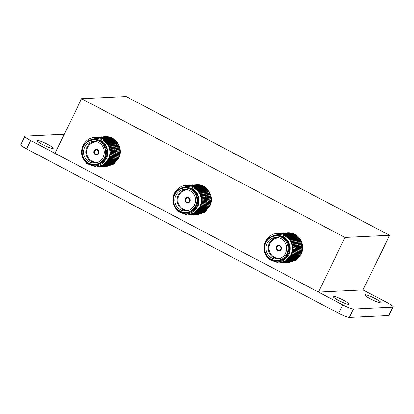 <?xml version="1.0" encoding="UTF-8"?>
<svg xmlns="http://www.w3.org/2000/svg" width="414" height="414" viewBox="0 0 414 414"><rect width="100%" height="100%" fill="white"/><g stroke="black" fill="none" stroke-linecap="round" stroke-linejoin="round"><path stroke-width="0.62" d="M81.548 98.734L344.991 237.455L389.574 235.297L126.135 96.571L81.548 98.734L55.031 153.351L318.469 292.077L363.052 289.914L387.369 302.722A9.424 1.258 25.9 0 1 393.3 306.96A9.424 1.258 25.9 0 1 392.927 307.11L353.437 309.025L349.359 317.429A9.424 1.258 -154.1 0 1 338.704 313.284L26.631 148.947A9.424 1.258 -154.1 0 1 20.7 144.709L24.778 136.304A9.424 1.258 25.9 0 0 30.714 140.543L26.631 148.947M344.991 237.455L318.469 292.077M389.574 235.297L363.052 289.914M375.312 298.644A8.953 1.195 25.9 0 0 364.837 294.851A8.953 1.195 25.9 0 0 370.473 298.877A8.953 1.195 25.9 0 0 380.947 302.67A8.953 1.195 25.9 0 0 375.312 298.644M47.605 144.388A8.953 1.195 25.9 0 0 37.131 140.594A8.953 1.195 25.9 0 0 42.766 144.621A8.953 1.195 25.9 0 0 53.24 148.414A8.953 1.195 25.9 0 0 47.605 144.388M343.47 300.186A8.953 1.195 25.9 0 0 332.996 296.393A8.953 1.195 25.9 0 0 338.631 300.419A8.953 1.195 25.9 0 0 349.106 304.212A8.953 1.195 25.9 0 0 343.47 300.186M24.778 136.304A9.424 1.258 25.9 0 1 25.156 136.154L64.299 134.255M393.3 306.96L389.222 315.364A9.424 1.258 -154.1 0 1 388.844 315.515L349.359 317.429M338.704 313.284L342.787 304.88L30.714 140.543M342.787 304.88A9.424 1.258 25.9 0 0 353.437 309.025M98.289 153.061A2.153 2.075 -92.8 0 0 96.333 149.935A2.153 2.075 -92.8 0 0 94.583 151.11A2.153 2.075 -92.8 0 0 96.54 154.236A2.153 2.075 -92.8 0 0 98.289 153.061M98.77 153.335A2.753 2.65 -92.8 0 0 96.271 149.335A2.753 2.65 -92.8 0 0 94.035 150.841A2.753 2.65 -92.8 0 0 96.54 154.836A2.753 2.65 -92.8 0 0 98.77 153.335M96.286 149.335A2.753 2.65 -92.8 0 0 94.071 150.841A2.753 2.65 -92.8 0 0 96.555 154.836M95.629 162.847A10.774 10.371 87.2 0 1 86.976 147.213A10.774 10.371 87.2 0 1 94.594 141.453M97.093 141.94A10.174 9.796 -92.8 0 0 87.654 147.477A10.174 9.796 -92.8 0 0 88.534 158.112A10.174 9.796 -92.8 0 0 98.071 162.117M103.241 157.082A10.774 10.371 -92.8 0 0 93.455 141.443A10.774 10.371 -92.8 0 0 84.715 147.327A10.774 10.371 -92.8 0 0 94.501 162.966A10.774 10.371 -92.8 0 0 103.241 157.082M83.478 146.675A12.208 11.752 -92.8 0 0 88.694 163.09A12.208 11.752 -92.8 0 0 104.478 157.734A12.208 11.752 -92.8 0 0 99.262 141.319A12.208 11.752 -92.8 0 0 83.478 146.675M105.156 157.998A12.808 12.332 87.2 0 1 94.759 164.989A12.808 12.332 87.2 0 1 83.126 146.396A12.808 12.332 87.2 0 1 93.523 139.404A12.808 12.332 87.2 0 1 105.156 157.998M94.759 164.989L95.567 164.953A12.808 12.332 -92.8 0 0 105.963 157.957A12.808 12.332 -92.8 0 0 94.33 139.363L93.523 139.404M106.667 158.231C108.152 154.795 108.251 151.296 106.957 147.746L102.056 141.231L94.408 139.016L90.542 139.844C97.792 137.081 103.733 138.923 108.359 145.366A14.961 14.407 -92.8 0 0 100.255 138.012C92.648 136.082 86.878 138.602 82.945 145.578C80.068 153.522 82.034 159.794 88.855 164.394C96.488 167.566 102.424 165.512 106.667 158.231M118.921 149.511A12.808 12.332 87.2 0 1 119.051 150.639M100.343 140.17L101.213 139.699M105.27 136.677A14.961 14.407 87.2 0 1 105.451 136.667A14.961 14.407 87.2 0 1 107.899 136.765C117.297 137.784 123.341 149.64 118.663 158.091M104.587 136.708L111.464 138.141L117.607 143.741L119.869 150.965L118.42 158.422L113.41 164.26L106.486 166.578M104.638 136.708L111.961 138.333L117.555 143.482L119.972 150.841L118.528 158.417L113.643 164.172L106.538 166.578M108.359 145.366C110.466 149.894 110.528 154.406 108.535 158.898L103.464 164.782L96.54 167.059L86.754 163.613L81.848 154.712M100.255 138.012C108.509 140.693 112.468 151.245 108.644 158.893L103.754 164.653L96.54 167.059M91.406 137.976L95.541 137.148L102.895 138.788L108.758 144.414L110.88 151.364L109.436 158.857L104.447 164.679L97.047 167.028M92.286 137.717L95.65 137.143L102.972 138.768L108.566 143.917L110.983 151.276L109.544 158.852L104.654 164.606L97.44 167.018M96.048 137.127L103.79 138.742L109.255 143.72L111.77 151.25L110.331 158.81L105.001 164.86L97.942 166.987M96.441 137.106L103.873 138.726L109.467 143.875L111.883 151.234L110.44 158.805L105.554 164.565L97.999 166.982M98.899 166.94L106.45 164.524L111.34 158.764L112.779 151.188L110.367 143.829L104.773 138.685L97.342 137.06L104.768 138.747L110.315 143.932L112.696 151.684L111.231 158.769L106.481 164.43L98.842 166.946M97.393 137.086L105.984 138.876L111.138 143.761L113.56 151.048L112.132 158.722L106.884 164.72L99.795 166.894M98.237 137.018L105.668 138.638L111.262 143.787L113.679 151.146L112.241 158.717L107.35 164.477L100.25 166.883M99.194 136.972L106.501 138.623L112.111 143.834L114.445 150.82L113.027 158.681L107.935 164.575L100.638 166.858M99.246 136.967L106.569 138.597L112.163 143.741L114.58 151.1L113.136 158.676L108.251 164.436L101.037 166.842M101.932 166.801L109.146 164.389L114.036 158.634L115.475 151.058L113.063 143.699L107.469 138.55L100.141 136.925L106.274 138.043L112.991 143.761L115.377 151.265L113.928 158.64L108.623 164.668L101.539 166.811M102.889 166.754L110.046 164.348L114.937 158.588L116.375 151.017L113.959 143.658L108.364 138.509L101.042 136.884L108.452 138.618L113.85 143.663L116.205 150.339L114.828 158.593L109.384 164.71L102.439 166.77M101.44 136.868L108.644 138.214L114.781 143.668L117.193 151.586L115.723 158.552L110.993 164.198L103.334 166.728M101.942 136.837L109.265 138.467L114.859 143.611L117.276 150.97L115.832 158.546L110.947 164.301L103.733 166.713M101.891 136.863L110.61 138.737L115.641 143.56L118.062 150.929L116.624 158.505L111.692 164.296L104.235 166.682M102.838 136.796L110.165 138.421L115.76 143.57L118.171 150.929L116.732 158.5L111.842 164.26L104.68 166.666M103.686 136.755L111.019 138.416L116.277 143.125L118.953 150.763L117.524 158.464L112.624 164.229L105.586 166.625M103.738 136.749L111.061 138.379L116.655 143.523L119.072 150.882L117.633 158.458L112.743 164.218L105.642 166.619M100.095 137.034L101.383 136.874M105.43 136.667L107.899 136.765M94.449 139.011L100.897 140.444L105.818 144.967L107.909 150.919L107.076 157.206M280.671 249.104A2.153 2.075 -92.8 0 0 278.715 245.973A2.153 2.075 -92.8 0 0 276.966 247.153A2.153 2.075 -92.8 0 0 278.922 250.279A2.153 2.075 -92.8 0 0 280.671 249.104M281.153 249.373A2.753 2.65 -92.8 0 0 278.653 245.378A2.753 2.65 -92.8 0 0 276.417 246.879A2.753 2.65 -92.8 0 0 278.917 250.879A2.753 2.65 -92.8 0 0 281.153 249.373M278.669 245.378A2.753 2.65 -92.8 0 0 276.449 246.879A2.753 2.65 -92.8 0 0 278.938 250.879M278.011 258.885A10.774 10.371 87.2 0 1 269.359 243.256A10.774 10.371 87.2 0 1 276.971 237.496M279.471 237.983A10.174 9.796 -92.8 0 0 270.037 243.52A10.174 9.796 -92.8 0 0 270.916 254.155A10.174 9.796 -92.8 0 0 280.449 258.16M285.624 253.125A10.774 10.371 -92.8 0 0 275.838 237.486A10.774 10.371 -92.8 0 0 267.092 243.365A10.774 10.371 -92.8 0 0 276.883 259.004A10.774 10.371 -92.8 0 0 285.624 253.125M265.86 242.718A12.208 11.752 -92.8 0 0 271.072 259.128A12.208 11.752 -92.8 0 0 286.861 253.777A12.208 11.752 -92.8 0 0 281.644 237.362A12.208 11.752 -92.8 0 0 265.86 242.718M287.539 254.036A12.808 12.332 87.2 0 1 277.142 261.032A12.808 12.332 87.2 0 1 265.509 242.438A12.808 12.332 87.2 0 1 275.9 235.442A12.808 12.332 87.2 0 1 287.539 254.036M277.142 261.032L277.949 260.991A12.808 12.332 -92.8 0 0 288.346 253.999A12.808 12.332 -92.8 0 0 276.712 235.406L275.9 235.442M289.044 254.274C290.535 250.832 290.633 247.339 289.339 243.784L284.439 237.269L276.785 235.054L272.919 235.882C280.174 233.123 286.11 234.961 290.737 241.403A14.961 14.407 -92.8 0 0 282.633 234.055C275.031 232.125 269.26 234.645 265.327 241.616C262.445 249.564 264.417 255.836 271.232 260.437C278.865 263.604 284.806 261.55 289.044 254.274M301.299 245.549A12.808 12.332 87.2 0 1 301.433 246.682M282.726 236.213L283.595 235.737M287.652 232.72A14.961 14.407 87.2 0 1 287.834 232.709A14.961 14.407 87.2 0 1 290.276 232.808C299.674 233.822 305.723 245.683 301.045 254.129M287.021 232.746L293.842 234.184L299.984 239.778L302.251 247.008L300.802 254.46L295.787 260.302L288.863 262.621M286.964 232.751L294.344 234.376L299.938 239.52L302.349 246.884L300.911 254.455L296.026 260.215L288.92 262.616M290.737 241.403C292.848 245.937 292.905 250.449 290.918 254.941L285.841 260.82L278.922 263.102L269.136 259.656L264.225 250.749M282.633 234.055C290.892 236.736 294.851 247.287 291.026 254.936L286.136 260.691L278.922 263.102M273.789 234.019L277.923 233.191L285.277 234.831L291.14 240.451L293.257 247.401L291.813 254.895L286.83 260.722L279.424 263.071M274.668 233.76L278.032 233.185L285.355 234.81L290.949 239.96L293.366 247.318L291.922 254.889L287.037 260.649L279.823 263.061M278.425 233.17L286.167 234.785L291.637 239.758L294.152 247.287L292.714 254.853L287.383 260.903L280.325 263.03M278.824 233.144L286.255 234.769L291.849 239.913L294.261 247.272L292.822 254.848L287.937 260.608L280.381 263.025M281.618 262.973L288.832 260.561L293.723 254.801L295.161 247.23L292.745 239.872L287.156 234.722L279.828 233.098L287.15 234.785L292.698 239.97L295.079 247.727L293.614 254.807L288.863 260.468L281.225 262.983M281.732 262.968L281.277 262.978M279.776 233.123L288.367 234.919L293.516 239.804L295.943 247.091L294.509 254.765L289.267 260.763L282.177 262.937M280.62 233.056L288.051 234.681L293.645 239.825L296.062 247.184L294.618 254.76L289.733 260.52L282.627 262.921M281.572 233.01L288.884 234.666L294.489 239.877L296.828 246.863L295.41 254.724L290.317 260.618L283.021 262.895M281.623 233.01L288.951 234.634L294.545 239.784L296.957 247.142L295.518 254.719L290.633 260.473L283.528 262.88M284.314 262.838L291.528 260.432L296.419 254.672L297.857 247.101L295.441 239.742L289.852 234.593L282.524 232.968L288.656 234.086L295.373 239.804L297.759 247.303L296.31 254.677L291.006 260.711L283.921 262.854M285.215 262.797L292.429 260.385L297.314 254.631L298.758 247.054L296.341 239.696L290.747 234.552L283.424 232.922L290.835 234.66L296.233 239.701L298.587 246.382L297.205 254.636L291.766 260.753L284.816 262.812M283.823 232.906L291.021 234.257L297.164 239.711L299.576 247.624L298.106 254.589L293.376 260.24L285.717 262.766M284.237 232.885L291.647 234.505L297.242 239.654L299.653 247.013L298.215 254.584L293.329 260.344L286.11 262.755M284.273 232.906L292.993 234.774L298.023 239.602L300.445 246.972L299.006 254.548L294.075 260.334L286.617 262.724M285.111 232.839L292.548 234.464L298.137 239.608L300.554 246.967L299.115 254.543L294.225 260.302L287.062 262.709M286.069 232.792L293.402 234.459L298.66 239.163L301.335 246.801L299.902 254.506L295.001 260.271L287.963 262.662M286.121 232.792L293.443 234.417L299.037 239.566L301.454 246.925L300.01 254.501L295.125 260.256L288.02 262.662M282.477 233.077L283.766 232.911M287.834 232.709L290.276 232.808M276.831 235.054L283.279 236.487L288.201 241.01L290.286 246.961L289.458 253.249M189.483 201.08A2.153 2.075 -92.8 0 0 187.521 197.954A2.153 2.075 -92.8 0 0 185.777 199.129A2.153 2.075 -92.8 0 0 187.733 202.26A2.153 2.075 -92.8 0 0 189.483 201.08M189.964 201.354A2.753 2.65 -92.8 0 0 187.464 197.359A2.753 2.65 -92.8 0 0 185.229 198.86A2.753 2.65 -92.8 0 0 187.728 202.855A2.753 2.65 -92.8 0 0 189.964 201.354M187.48 197.359A2.753 2.65 -92.8 0 0 185.26 198.86A2.753 2.65 -92.8 0 0 187.744 202.855M186.817 210.866A10.774 10.371 87.2 0 1 178.17 195.237A10.774 10.371 87.2 0 1 185.782 189.472M188.282 189.959A10.174 9.796 -92.8 0 0 178.843 195.501A10.174 9.796 -92.8 0 0 179.723 206.136A10.174 9.796 -92.8 0 0 189.26 210.141M194.435 205.106A10.774 10.371 -92.8 0 0 184.649 189.462A10.774 10.371 -92.8 0 0 175.903 195.346A10.774 10.371 -92.8 0 0 185.689 210.985A10.774 10.371 -92.8 0 0 194.435 205.106M174.667 194.694A12.208 11.752 -92.8 0 0 179.883 211.109A12.208 11.752 -92.8 0 0 195.667 205.753A12.208 11.752 -92.8 0 0 190.456 189.338A12.208 11.752 -92.8 0 0 174.667 194.694M196.345 206.017A12.808 12.332 87.2 0 1 185.948 213.008A12.808 12.332 87.2 0 1 174.315 194.414A12.808 12.332 87.2 0 1 184.711 187.423A12.808 12.332 87.2 0 1 196.345 206.017M185.948 213.008L186.761 212.972A12.808 12.332 -92.8 0 0 197.152 205.981A12.808 12.332 -92.8 0 0 185.519 187.387L184.711 187.423M197.856 206.25C199.341 202.813 199.439 199.32 198.146 195.765L193.245 189.25L185.596 187.035L181.73 187.863C188.981 185.099 194.922 186.942 199.548 193.385A14.961 14.407 -92.8 0 0 191.444 186.031C183.837 184.101 178.067 186.626 174.139 193.597C171.256 201.546 173.223 207.818 180.043 212.413C187.677 215.585 193.612 213.531 197.856 206.25M210.11 197.53A12.808 12.332 87.2 0 1 210.245 198.658M191.532 188.189L192.406 187.718M196.459 184.696A14.961 14.407 87.2 0 1 196.645 184.691A14.961 14.407 87.2 0 1 199.087 184.784C208.485 185.803 214.53 197.664 209.851 206.11M195.775 184.732L202.653 186.165L208.796 191.76L211.057 198.984L209.613 206.441L204.599 212.284L197.675 214.602M195.827 184.727L203.15 186.357L208.744 191.501L211.161 198.86L209.722 206.436L204.832 212.196L197.732 214.597M199.548 193.385C201.659 197.918 201.716 202.425 199.724 206.917L194.652 212.801L187.733 215.083L177.942 211.632L173.036 202.731M191.444 186.031C199.698 188.717 203.662 199.269 199.833 206.912L194.947 212.672L187.733 215.083M182.595 186L186.735 185.167L194.083 186.812L199.952 192.432L202.068 199.382L200.624 206.876L195.641 212.698L188.235 215.052M183.48 185.736L186.838 185.161L194.166 186.792L199.76 191.936L202.172 199.294L200.733 206.871L195.843 212.63L188.629 215.037M187.237 185.151L194.978 186.766L200.443 191.739L202.963 199.269L201.525 206.834L196.195 212.879L189.136 215.006M187.63 185.125L195.061 186.745L200.655 191.894L203.072 199.253L201.634 206.829L196.743 212.584L189.188 215.006M190.43 214.949L197.644 212.542L202.529 206.783L203.973 199.212L201.556 191.848L195.962 186.704L188.639 185.074L195.962 186.766L201.509 191.951L203.885 199.708L202.42 206.788L197.675 212.449L190.031 214.964M190.538 214.944L190.088 214.959M188.587 185.105L197.178 186.895L202.327 191.785L204.754 199.067L203.321 206.746L198.073 212.739L191.434 214.902M189.431 185.037L196.862 186.662L202.456 191.806L204.868 199.165L203.429 206.741L198.539 212.496L190.989 214.918M190.383 184.991L197.69 186.642L203.3 191.853L205.639 198.839L204.221 206.7L199.129 212.599L191.832 214.876M190.435 184.991L197.757 186.616L203.352 191.765L205.768 199.124L204.33 206.695L199.439 212.454L192.225 214.866M193.126 214.819L200.34 212.413L205.225 206.653L206.669 199.077L204.252 191.718L198.658 186.574L191.335 184.944L197.468 186.067L204.18 191.78L206.57 199.284L205.116 206.658L199.812 212.692L192.733 214.835M194.021 214.778L201.24 212.366L206.125 206.607L207.564 199.036L205.153 191.677L199.558 186.528L192.231 184.903L199.641 186.636L205.044 191.682L207.398 198.358L206.017 206.617L200.578 212.734L193.628 214.788M192.629 184.887L199.833 186.233L205.975 191.687L208.382 199.605L206.917 206.57L202.187 212.222L194.528 214.747M193.043 184.861L200.454 186.486L206.048 191.63L208.465 198.989L207.026 206.565L202.136 212.325L195.035 214.726M193.079 184.887L201.799 186.755L206.829 191.584L209.251 198.953L207.812 206.529L202.886 212.315L195.429 214.7M193.923 184.82L201.354 186.44L206.948 191.589L209.365 198.948L207.921 206.524L203.036 212.278L195.869 214.685M194.932 184.773L202.208 186.44L207.471 191.144L210.141 198.782L208.713 206.482L203.812 212.253L196.774 214.643M194.875 184.773L202.255 186.398L207.849 191.547L210.26 198.906L208.822 206.477L203.936 212.237L196.831 214.638M191.289 185.058L192.572 184.892M196.645 184.691L199.087 184.784M185.638 187.035L192.086 188.463L197.012 192.986L199.098 198.943L198.265 205.23M388.844 315.515L392.927 307.11"/></g></svg>
